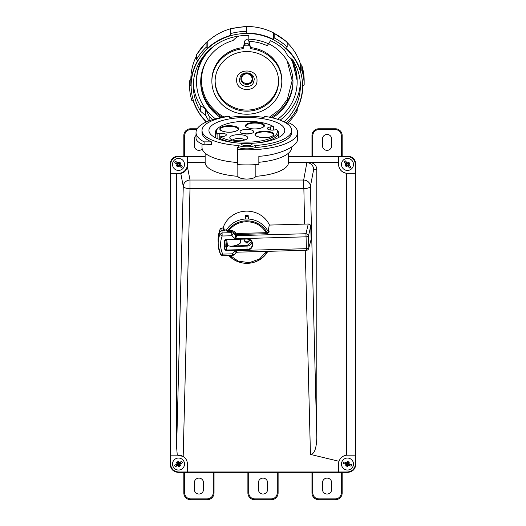<?xml version="1.0" encoding="UTF-8"?>
<svg xmlns="http://www.w3.org/2000/svg" width="526" height="526" viewBox="0 0 526 526"><rect width="100%" height="100%" fill="white"/><g stroke="black" fill="none" stroke-linecap="round" stroke-linejoin="round"><path stroke-width="0.79" d="M206.35 42.192L196.573 54.559L196.461 59.556A57.321 53.869 -0 0 1 206.113 47.353L206.113 42.81L206.35 42.192L207.211 41.935A55.973 52.6 -0 0 1 230.566 28.752M230.756 28.7L230.552 33.611A57.321 53.869 -0 0 1 246.569 31.396L246.766 26.484A55.973 52.6 -0 0 1 273.375 32.77L287.005 41.889M230.552 29.075A57.321 53.869 -0 0 1 246.569 26.852L246.766 33.118A55.973 52.6 -0 0 1 273.375 39.411L274.191 37.918A57.321 53.869 -0 0 1 287.183 46.992L287.183 42.448L286.368 41.837M273.375 39.411L273.375 32.77L274.191 33.381L274.191 37.918M287.183 42.619A55.973 52.6 -0 0 1 300.451 63.968L301.799 65.415L301.799 69.958A57.321 53.869 -0 0 1 304.166 85.002L304.166 80.458L301.799 65.415A57.321 53.869 -0 0 1 304.166 80.465M206.291 121.979A55.973 52.6 -0 0 1 193.226 100.834L191.878 100.558A57.321 53.869 -0 0 1 189.518 85.514L190.866 85.791A55.973 52.6 -0 0 1 190.866 85.718A55.973 52.6 -0 0 1 196.757 62.232A55.973 52.6 -0 0 1 197.552 60.786L196.461 59.556M189.518 85.514L189.518 80.978L190.866 79.15A55.973 52.6 -0 0 1 190.866 79.084A55.973 52.6 -0 0 1 196.461 56.157M190.866 79.15L190.866 85.653M206.481 121.894A55.703 52.344 -0 0 1 197 62.436A55.703 52.344 -0 0 1 271.718 38.977A55.703 52.344 -0 0 1 296.684 109.191A55.703 52.344 -0 0 1 286.045 122.999M302.818 85.718L302.818 85.653A55.973 52.6 -0 0 1 302.818 85.718A55.973 52.6 -0 0 1 296.92 109.211A55.973 52.6 -0 0 1 296.125 110.657L297.216 110.96A57.321 53.869 -0 0 1 287.689 123.051M302.818 85.653L304.166 85.002M287.183 46.992L286.368 48.477A55.973 52.6 -0 0 1 300.451 70.602L301.799 69.958M246.766 33.118L246.569 31.396M207.211 41.935L207.211 48.576A55.973 52.6 -0 0 1 230.756 35.341L230.552 33.611M207.211 48.576L206.113 47.353M208.789 120.941L206.008 116.003A1.617 1.519 -0 0 0 205.666 115.588L200.735 111.4A53.547 50.318 -0 0 1 193.292 85.81A53.547 50.318 -0 0 1 198.927 63.344A53.547 50.318 -0 0 1 248.785 35.525L248.837 39.18A49.661 46.669 -0 0 1 268.569 43.849L270.469 40.66A53.547 50.318 -0 0 1 284.559 50.102L287.669 55.624A1.617 1.519 -0 0 0 288.018 56.039L292.949 60.227A53.547 50.318 -0 0 1 300.385 85.81A53.547 50.318 -0 0 1 284.125 121.927M206.008 116.003L206.008 109.605L209.118 116.43L209.118 120.816M206.008 109.605L205.666 109.184C203.411 107.317 201.767 106.357 200.735 106.305L200.735 111.4M215.423 118.797A50.312 47.274 -0 0 1 196.533 81.872A50.312 47.274 -0 0 1 201.826 60.76A50.312 47.274 -0 0 1 213.865 46.163M268.668 43.684A46.13 43.349 -0 0 1 292.969 81.872A46.13 43.349 -0 0 1 288.116 101.229A46.13 43.349 -0 0 1 272.534 117.87M220.657 117.561A46.13 43.349 -0 0 1 200.708 81.872A46.13 43.349 -0 0 1 205.567 62.515A46.13 43.349 -0 0 1 233.143 40.482A17.536 16.477 180 0 1 238.982 36.038M269.411 117.186L279.878 109.415L287.387 99.276L292.16 80.55L287.176 60.838M243.157 47.583A34.966 32.855 180 0 0 215.555 65.586A34.966 32.855 180 0 0 211.879 80.261L211.879 81.366A34.966 32.855 -0 0 1 215.555 66.69A34.966 32.855 -0 0 1 243.157 48.694L244.643 41.376L244.643 44.868C246.109 42.632 247.575 42.632 249.035 44.868L249.035 41.376A2.255 2.117 180 0 0 249.035 41.357M281.805 81.366L281.805 80.261A34.966 32.855 180 0 0 250.527 47.583L250.527 48.694A34.966 32.855 -0 0 1 281.805 81.366A34.966 32.855 -0 0 1 278.123 96.041A34.966 32.855 -0 0 1 238.817 113.346A34.966 32.855 -0 0 1 211.879 81.366M275.23 94.68A31.724 29.811 -0 0 1 239.56 110.381A31.724 29.811 -0 0 1 215.114 81.366A31.724 29.811 -0 0 1 218.454 68.051A31.724 29.811 -0 0 1 254.117 52.35A31.724 29.811 -0 0 1 278.57 81.366A31.724 29.811 -0 0 1 275.23 94.68M215.121 80.813A31.724 29.811 180 0 0 239.849 109.336A31.724 29.811 180 0 0 275.23 93.575A31.724 29.811 180 0 0 278.563 80.813M253.427 82.792C250.475 89.269 239.047 86.751 239.475 79.709A7.364 6.917 -0 0 1 239.475 79.702L240.25 76.612C243.209 70.142 254.63 72.654 254.203 79.702L253.427 82.792M242.131 76.526C240.915 80.531 242.479 82.917 246.839 83.68A5.26 4.944 180 0 0 252.099 78.736C251.79 75.731 250.034 74.087 246.839 73.791C244.721 73.87 243.15 74.784 242.131 76.526M287.564 123.169L286.473 122.867A55.973 52.6 -0 0 1 286.275 123.051M297.216 108.645L297.216 110.96M300.451 63.968L300.451 70.602M268.569 43.849L267.142 45.663A46.748 43.928 180 0 0 248.87 41.35L248.837 39.18M279.812 46.163A50.312 47.274 -0 0 1 285.276 51.37M290.194 57.886A50.312 47.274 -0 0 1 297.151 81.872A50.312 47.274 -0 0 1 277.603 119.284M248.864 40.91A2.255 2.117 180 0 0 244.643 41.376M250.527 47.583L249.035 41.376M244.643 44.868L244.439 45.808L244.005 45.157L243.157 48.694M250.527 48.694L249.679 45.157L249.245 45.808L249.035 44.868M244.439 45.808L249.245 45.808M236.674 80.261C236.049 92.589 257.635 92.576 257.004 80.261C257.622 67.907 236.036 67.953 236.674 80.261M322.484 145.774A4.583 4.583 0 0 0 327.067 150.364A4.583 4.583 0 0 0 331.656 145.774L331.656 139.035A4.583 4.583 0 0 0 327.067 134.446A4.583 4.583 0 0 0 322.484 139.035L322.484 145.774M342.176 156.123L342.176 135.524A6.746 6.746 0 0 0 335.43 128.785L318.703 128.785A6.746 6.746 0 0 0 311.964 135.524L311.964 156.123M202.221 148.97A4.583 4.583 0 0 1 194.344 145.774L194.344 139.035A4.583 4.583 0 0 1 196.02 135.491M183.824 156.123L183.824 135.524A6.746 6.746 0 0 1 190.57 128.785L197.171 128.785M190.57 128.785L190.57 129.593C186.986 129.968 185.014 131.947 184.633 135.524L184.633 156.123M327.067 478.121A4.583 4.583 0 0 1 331.656 482.704L331.656 489.45A4.583 4.583 0 0 1 327.067 494.032A4.583 4.583 0 0 1 322.484 489.45L322.484 482.704A4.583 4.583 0 0 1 327.067 478.121M342.176 472.361L342.176 492.954A6.746 6.746 0 0 1 335.43 499.7L318.703 499.7A6.746 6.746 0 0 1 311.964 492.954L311.964 472.361M311.964 492.954L312.773 492.954C313.148 496.537 315.127 498.517 318.703 498.891L335.43 498.891C339.014 498.517 340.986 496.537 341.367 492.954L341.367 472.361M203.516 482.704A4.583 4.583 0 0 0 198.933 478.121A4.583 4.583 0 0 0 194.344 482.704L194.344 489.45A4.583 4.583 0 0 0 198.933 494.032A4.583 4.583 0 0 0 203.516 489.45L203.516 482.704M183.824 472.361L183.824 492.954A6.746 6.746 0 0 0 190.57 499.7L207.297 499.7A6.746 6.746 0 0 0 214.036 492.954L214.036 472.361M263 478.121A4.583 4.583 0 0 1 267.583 482.704L267.583 489.45A4.583 4.583 0 0 1 263 494.032A4.583 4.583 0 0 1 258.417 489.45L258.417 482.704A4.583 4.583 0 0 1 263 478.121M278.109 472.361L278.109 492.954A6.746 6.746 0 0 1 271.363 499.7L254.637 499.7A6.746 6.746 0 0 1 247.891 492.954L247.891 472.361M247.891 492.954L248.706 492.954C249.081 496.537 251.06 498.517 254.637 498.891L271.363 498.891C274.94 498.517 276.919 496.537 277.294 492.954L277.294 472.361M288.531 156.123L347.844 156.123C352.644 156.623 355.293 159.279 355.8 164.073L355.8 464.405C355.293 469.205 352.644 471.855 347.844 472.361L178.156 472.361L178.538 471.98C174.007 471.566 171.364 469.113 170.602 464.636L170.582 464.031L170.2 464.405L170.2 164.073C170.621 159.549 173.074 156.906 177.551 156.143L205.147 156.123M178.156 472.361C173.633 471.94 170.989 469.494 170.227 465.01L170.2 464.405M170.2 164.073L170.582 164.454C171.003 159.93 173.448 157.281 177.933 156.524L187.401 156.498L187.42 162.593L187.848 162.593L187.887 164.441L187.532 167.229C187.591 168.373 186.375 170.062 183.883 172.298L180.806 173.573L170.582 173.317L178.518 173.317A8.876 8.876 174.2 0 0 187.401 164.441L187.401 156.498L205.147 156.498M175.546 458.836A5.996 5.996 -5.8 0 1 183.732 461.072A5.996 5.996 -5.8 0 1 181.496 469.251A5.996 5.996 -5.8 0 1 173.31 467.016A5.996 5.996 -5.8 0 1 175.546 458.836M177.315 461.933L178.347 461.624L179.11 462.775L181.68 461.309L182.483 462.716L179.912 464.182L180.517 465.425L179.728 466.154L178.702 466.463L177.933 465.313L175.362 466.779L174.56 465.372L177.13 463.906L176.526 462.663L177.315 461.933M180.806 173.573L183.265 186.375A6.746 6.325 -10.9 0 1 189.998 180.037L189.998 188.683L303.686 188.683L303.686 180.037L306.875 162.593L310.005 162.593C314.107 163.021 316.369 165.269 316.803 169.339L316.803 437.527C316.461 448.435 314.397 454.076 310.623 454.457L339.007 461.289L338.599 471.98L347.462 471.98L347.844 472.361M339.007 461.289C340.329 457.791 342.834 455.753 346.535 455.187L346.535 173.291C341.657 172.337 339 169.385 338.566 164.441L338.599 156.498L338.599 164.441A8.876 8.876 174.7 0 0 347.482 173.317L355.418 173.317L355.418 455.168L346.535 455.187M355.8 464.405L355.418 464.031L355.418 455.168L347.482 455.168A8.876 8.876 174.2 0 0 338.599 464.044L338.599 471.98L187.401 471.98L187.42 464.044C187.322 460.776 185.908 458.238 183.18 456.43L189.998 188.683A6.746 2.308 -178.5 0 1 183.265 186.375L176.624 447.514L176.624 173.337M349.534 458.409A5.996 5.996 -5.9 0 1 353.117 466.095A5.996 5.996 -5.9 0 1 345.424 469.679A5.996 5.996 -5.9 0 1 341.841 461.992A5.996 5.996 -5.9 0 1 349.534 458.409M348.311 461.762L349.211 462.347L348.823 463.669L351.611 464.688L351.059 466.207L348.271 465.194L347.719 466.457A2.426 2.426 -160 0 1 347.666 466.463L345.746 465.74L346.134 464.419L343.346 463.399L343.905 461.881L346.687 462.893L347.245 461.624L348.311 461.762M226.791 250.554C225.463 250.461 224.707 249.791 224.536 248.548L224.937 248.404A1.788 1.683 -0 0 0 226.778 250.034L226.791 250.554L247.016 249.995L247.003 249.475L226.778 250.034L226.64 246.793A21.079 19.81 -0 0 1 226.39 245.971L225.956 239.678M226.719 239.665A20.909 19.646 -0 0 1 226.699 239.593L227.482 245.57L230.421 246.267L235.733 246.398L235.72 245.885L230.427 246.267L227.482 245.55M226.778 246.793L227.475 246.49L227.482 245.57M187.532 167.229L189.998 180.037L303.686 180.037A6.746 6.325 10.9 0 1 310.412 186.375A6.746 2.308 178.5 0 1 303.864 188.676L304.587 224.109M343.011 168.445A5.996 5.996 -5.8 0 1 343.471 159.97A5.996 5.996 -5.8 0 1 351.947 160.437A5.996 5.996 -5.8 0 1 351.486 168.905A5.996 5.996 -5.8 0 1 343.011 168.445M345.674 166.058L345.148 165.118L346.115 164.132L344.135 161.923L345.345 160.844L347.324 163.053L348.409 162.199L349.284 162.817L349.81 163.757L348.843 164.743L350.822 166.952L349.612 168.031L347.633 165.828L346.549 166.683L345.674 166.058M202.023 130.428L202.023 132.46A44.815 15.326 0 0 0 211.465 141.869L204.114 141.869A50.818 17.378 0 0 1 196.02 132.46A50.818 17.378 0 0 1 229.573 116.114L229.573 116.285A44.815 15.326 0 0 0 202.023 130.428A44.815 15.326 0 0 0 238.206 145.472L238.206 147.504A44.815 15.326 0 0 1 237.397 147.444L237.397 149.535A50.818 17.378 0 0 0 248.167 149.831A50.818 17.378 0 0 0 297.657 132.46A50.818 17.378 0 0 0 289.563 123.051L286.118 123.051M237.397 149.535L237.397 164.605A50.818 17.378 0 0 0 248.167 164.901A50.818 17.378 0 0 0 258.845 164.414L258.845 156.34C280.003 154.92 298.906 146.083 297.657 138.193L297.657 132.46M238.206 145.472A11.5 3.932 0 0 0 247.141 146.807A11.5 3.932 0 0 0 255.472 145.472L255.472 147.504A44.815 15.326 0 0 0 291.66 132.46L291.66 130.428A44.815 15.326 0 0 0 264.105 116.285L264.105 117.449A41.692 14.261 0 0 0 229.573 117.449L229.573 116.285L229.573 117.449M238.206 147.504A11.5 3.932 0 0 0 247.141 148.832A11.5 3.932 0 0 0 255.472 147.504M252.151 143.946A5.313 1.815 180 0 1 246.977 145.761A5.313 1.815 180 0 1 241.533 143.946L241.533 143.269A37.918 12.966 180 0 1 208.927 130.428A37.918 12.966 180 0 1 245.852 117.469A37.918 12.966 180 0 1 284.757 130.428A37.918 12.966 180 0 1 252.151 143.269L252.151 143.946L252.151 143.269M174.961 169.267A5.996 5.996 -5.9 0 1 173.692 160.877A5.996 5.996 -5.9 0 1 182.081 159.608A5.996 5.996 -5.9 0 1 183.35 167.998A5.996 5.996 -5.9 0 1 174.961 169.267M177.078 166.394L176.374 165.578L177.124 164.414L174.737 162.659L175.697 161.351L178.084 163.113L178.978 162.054L179.964 162.481L180.661 163.297L179.918 164.46L182.305 166.223L181.339 167.524L178.958 165.762L178.064 166.821L177.078 166.394M267.813 251.336A23.604 22.177 -0 0 1 248.522 263.283A23.604 22.177 -0 0 1 246.839 263.335A23.604 22.177 -0 0 1 236.641 261.159A23.604 22.177 -0 0 1 228.856 255.524M268.516 231.867L269.325 231.848L268.043 231.407A23.604 22.177 -0 0 0 248.404 219.026L248.239 216.58A22.763 21.388 -0 0 0 245.445 216.58L245.445 215.312A24.111 22.657 -0 0 1 248.239 215.312M240.27 239.218L240.684 242.427C239.041 244.656 235.628 245.938 230.427 246.267M266.432 251.369L259.555 258.97L249.252 262.678L238.14 261.106L230.118 255.491M226.39 245.971L225.279 245.971L225.089 245.484L224.898 240.533M237.542 252.171L306.474 250.271L306.408 248.673A2.426 0.828 -1.8 0 0 308.821 247.845L311.162 239.369L310.748 226.213C310.557 224.845 309.722 224.109 308.249 224.004L269.259 225.082M226.443 239.337L226.351 239.337C225.075 239.54 224.398 240.244 224.313 241.454L224.714 241.309A1.788 1.683 -0 0 1 226.45 239.58L246.674 239.041A5.569 5.234 -0 0 1 252.401 243.998A5.569 5.234 -0 0 1 247.003 249.475L246.996 246.089A5.405 5.076 180 0 0 252.039 242.387M248.686 241.625A9.034 8.495 -0 0 1 247.483 241.782A9.034 8.495 -0 0 1 244.991 241.625M223.951 229.112L223.188 228.047L221.952 228.08A2.097 1.972 180 0 0 220.039 229.375A2.025 0.651 -158.7 0 1 220.052 229.323L221.952 227.988L222.071 232.933L219.861 234.438L219.73 231.834L221.84 230.349L226.535 229.842L227.659 230.815L228.849 230.598C233.136 225.056 238.916 222.097 246.201 221.729C255.071 221.814 261.731 225.463 266.176 232.683L266.202 233.715L267.865 233.274L266.176 232.683L237.16 233.485L236.003 233.071L235.451 233.892L237.187 234.511L237.16 233.485M244.327 240.415L247.023 242.361L249.357 240.415M248.857 239.396L249.403 240.882L247.023 243.282L244.274 240.882L245.129 239.087M235.97 252.756L235.582 250.626L306.408 248.673L305.961 233.735L237.154 235.635L235.214 238.778L231.802 235.753L233.472 233.288L235.418 235.01L235.451 233.892L233.498 232.17L231.762 231.545L228.876 231.624L228.849 230.598L231.742 230.519L234.057 231.341L236.003 233.071M308.249 224.004L305.961 233.735C307.434 233.873 308.262 234.629 308.453 235.996A2.426 0.828 -1.8 0 1 306.033 236.825L235.214 238.778L235.418 235.01L237.154 235.635L237.187 234.511L266.202 233.715M235.964 252.842L237.542 252.164M237.667 252.039C237.528 252.381 236.838 251.908 235.582 250.626L232.367 253.828L220.479 254.183A28.68 26.951 -0 0 1 218.237 245.517A28.68 26.951 -0 0 1 219.861 234.438L222.143 236.023C219.907 242.111 220.098 248.134 222.708 254.097L222.774 255.689L232.433 255.426L232.367 253.828L234.083 254.715L235.957 252.848M223.701 230.296L223.142 227.955L221.952 227.988M218.698 234.142L218.205 237.752M220.085 229.27A2.025 0.651 -158.7 0 0 220.052 229.323L218.698 234.155A28.535 26.813 180 0 1 220.039 229.375L219.73 231.834A28.864 27.122 180 0 0 218.185 237.903A28.864 27.122 180 0 0 218.066 239.008L218.237 245.517L220.479 254.183M247.016 249.995C254.729 250.126 254.354 238.219 246.668 238.778M240.546 239.212L240.671 242.88L235.72 245.885L246.99 245.576L251.744 241.782M223.142 227.955L224.004 228.639L224.517 230.888M228.876 231.624L227.035 231.289L227.659 230.815A22.618 21.257 -0 0 1 248.009 220.854A22.618 21.257 -0 0 1 267.162 232.742L268.227 231.69M180.208 166.183L178.603 165.006L178.958 165.762M180.688 165.532L179.09 164.355L179.583 164.276L180.826 165.197L179.925 166.42L178.682 165.499M176.835 162.692L178.432 163.875L178.084 163.113M176.775 166.124L177.952 164.526L176.217 163.678L177.117 162.462L178.36 163.376M177.952 164.526L176.355 163.343M178.603 165.006L177.426 166.604M179.09 164.355L180.267 162.751M178.432 163.875L179.616 162.271M348.777 166.492L347.449 165.013L347.633 165.828M349.376 165.953L348.048 164.467L348.554 164.5L349.586 165.651L348.455 166.663L347.423 165.512M346.18 162.389L347.508 163.869L347.324 163.053M345.424 165.736L346.91 164.408L345.372 163.231L346.502 162.212L347.535 163.369M346.91 164.408L345.582 162.929M347.449 165.013L345.97 166.334M348.048 164.467L349.534 163.139M347.508 163.869L348.988 162.541M225.279 245.971L226.634 246.793A1.631 1.532 180 0 0 226.64 246.793M345.372 462.847L347.239 463.524L346.687 462.893M345.089 463.603L346.963 464.287L346.509 464.497L345.049 463.965L345.569 462.545L347.028 463.071M349.593 465.24L347.719 464.563L348.271 465.194M348.679 461.933L347.995 463.8L349.908 464.123L349.389 465.543L347.929 465.017M347.995 463.8L349.869 464.484M347.239 463.524L347.916 461.657M346.963 464.287L346.279 466.154M347.719 464.563L347.042 466.43M176.243 464.879L177.972 463.893L177.13 463.906M176.644 465.582L178.373 464.596L178.235 465.076L176.894 465.845L176.144 464.53L177.486 463.761M180.799 463.209L179.07 464.195L179.912 464.182M177.683 461.762L178.669 463.491L180.148 462.242L180.898 463.557L179.557 464.327M178.669 463.491L180.398 462.505M177.972 463.893L176.986 462.163M178.373 464.596L179.359 466.325L178.702 466.463M179.07 464.195L180.056 465.924M179.583 164.276L179.918 164.46M177.124 164.414L177.459 164.599M307.033 162.6C311.017 163.099 313.233 165.342 313.687 169.339L316.803 169.339M248.154 216.574L248.279 219.02M245.405 219.02L245.53 216.574M226.535 229.842A23.604 22.177 -0 0 1 245.28 219.026L245.445 215.312M245.28 219.026A23.604 22.177 -0 0 1 248.404 219.026M346.509 464.497L346.134 464.419M348.823 463.669L348.449 463.59M196.02 132.46L196.02 138.193C196.086 140.672 198.782 142.881 204.114 144.834L211.465 144.63L211.465 141.869M204.114 141.869L204.114 144.834M205.147 153.151L205.147 162.593L187.848 162.593L205.153 162.593A41.692 14.261 0 0 0 237.831 176.322L237.831 164.631M237.831 176.322A9.087 3.11 0 0 0 246.839 179.024A9.087 3.11 0 0 0 255.846 176.322L255.846 164.631M255.846 176.322A41.692 14.261 0 0 0 288.531 162.593L306.875 162.593M288.531 153.151L288.531 162.593L338.58 162.593L310.005 162.593M288.531 156.498L347.462 156.498C352.262 157.004 354.912 159.654 355.418 164.454L355.418 173.317L346.535 173.291M178.538 471.98L187.401 471.98L187.401 464.044A8.876 8.876 173.7 0 0 178.518 455.168L170.582 455.168L177.288 455.148L176.624 447.514M177.288 455.148L183.18 456.43M268.128 231.565L269.319 224.747A24.683 23.197 180 0 0 245.017 211.196A24.683 23.197 180 0 0 223.109 227.955M170.582 164.454L170.582 464.031M202.023 143.999L202.023 147.523A44.815 15.326 0 0 0 237.397 162.508M258.845 162.291A44.815 15.326 0 0 0 291.66 147.523L291.66 146.997M255.472 145.472A44.815 15.326 0 0 0 291.66 130.428M264.105 116.285L264.105 117.449M355.418 464.031C354.912 468.824 352.262 471.48 347.462 471.98M233.196 125.977C244.59 127.562 236.167 133.814 225.253 131.894C220.276 130.882 218.711 129.449 220.572 127.575C223.511 125.878 227.719 125.339 233.196 125.977M268.424 131.5C279.825 133.091 271.396 139.344 260.488 137.424C255.505 136.412 253.946 134.972 255.8 133.104C258.746 131.408 262.954 130.869 268.424 131.5M258.891 122.716C270.292 124.3 261.863 130.553 250.955 128.633C245.971 127.627 244.412 126.187 246.267 124.314C249.212 122.617 253.42 122.085 258.891 122.716M273.914 127.101L273.914 130.034L276.591 129.698A1.078 0.368 180 0 1 276.775 129.679L278.03 130.994A31.586 10.803 180 0 1 278.432 132.71A31.586 10.803 180 0 1 258.174 142.796A31.586 10.803 180 0 1 257.812 142.842M215.653 137.805L215.653 134.426L216.909 133.716A30.508 10.435 180 0 1 218.421 127.903A30.508 10.435 180 0 1 235.898 121.96A30.508 10.435 180 0 1 273.382 126.556L273.757 127.055M215.653 134.426A31.586 10.803 180 0 1 215.252 132.71A31.586 10.803 180 0 1 217.416 128.778L218.421 127.903M220.295 136.845A1.078 0.368 180 0 1 220.46 136.819A1.078 0.368 180 0 1 220.473 136.813L223.136 136.477A4.859 1.663 180 0 0 226.305 134.919A4.859 1.663 180 0 0 219.756 133.361L219.756 139.508L220.295 136.845A30.508 10.435 180 0 0 257.451 141.481A30.508 10.435 180 0 0 276.775 129.679M241.973 140.587A8.968 3.071 180 0 1 230.401 138.838A8.968 3.071 180 0 1 235.543 134.86A8.968 3.071 180 0 1 245.116 135.563A8.968 3.071 180 0 1 247.115 138.838A8.968 3.071 180 0 1 241.973 140.587M244.603 140.047A6.003 2.051 0 0 0 236.601 138.594A6.003 2.051 0 0 0 232.913 140.047M249.291 133.88A6.838 2.341 180 0 1 240.474 132.552A6.838 2.341 180 0 1 244.386 129.514A6.838 2.341 180 0 1 251.691 130.047A6.838 2.341 180 0 1 253.21 132.552A6.838 2.341 180 0 1 249.291 133.88M250.074 133.762A3.873 1.322 0 0 0 245.451 133.249A3.873 1.322 0 0 0 243.604 133.762M273.921 130.034A4.859 1.663 180 0 1 267.379 128.476A4.859 1.663 180 0 1 270.489 126.924A4.859 1.663 180 0 1 270.542 126.917L273.211 126.582L273.211 130.106M252.151 143.361A31.586 10.803 180 0 1 241.533 143.361M235.872 142.842A31.586 10.803 180 0 1 219.927 138.371L219.927 139.568M217.093 138.469L217.093 133.703A1.078 0.368 180 0 1 216.909 133.716M217.093 133.703L219.756 133.361M196.461 55.02A57.321 53.869 -0 0 1 206.113 42.81M274.191 33.381A57.321 53.869 -0 0 1 287.183 42.448M193.364 83.266A53.547 50.318 180 0 0 200.735 106.305M209.118 116.43A53.547 50.318 180 0 0 212.793 119.553M280.095 120.158A53.547 50.318 180 0 0 294.751 103.188A53.547 50.318 180 0 0 300.32 83.266M204.285 55.269A50.312 47.274 180 0 0 201.826 59.379A50.312 47.274 180 0 0 196.533 80.491L196.533 81.872M200.715 81.201A46.13 43.349 180 0 0 222.301 117.239M270.923 117.502A46.13 43.349 180 0 0 288.116 99.894A46.13 43.349 180 0 0 292.962 81.201M206.514 60.825A45.321 42.586 180 0 0 206.291 61.24A45.321 42.586 180 0 0 223.852 116.956M241.506 76.375A5.964 5.602 180 0 0 244.176 83.884A5.964 5.602 180 0 0 252.171 81.379A5.964 5.602 180 0 0 249.502 73.864A5.964 5.602 180 0 0 241.506 76.375M205.666 115.588L205.666 109.184M297.151 81.872L297.151 80.491A50.312 47.274 180 0 0 291.779 59.234M312.773 156.123L312.773 135.524C313.148 131.947 315.127 129.968 318.703 129.593L335.43 129.593C339.007 129.968 340.986 131.947 341.367 135.524L341.367 156.123M342.176 135.524L341.367 135.524M335.43 128.785L335.43 129.593M318.703 128.785L318.703 129.593M311.964 135.524L312.773 135.524M196.717 129.593L190.57 129.593M183.824 135.524L184.633 135.524M312.773 472.361L312.773 492.954M318.703 499.7L318.703 498.891M335.43 499.7L335.43 498.891M342.176 492.954L341.367 492.954M213.227 472.361L213.227 492.954C212.852 496.537 210.873 498.517 207.297 498.891L190.57 498.891C186.993 498.517 185.014 496.537 184.633 492.954L184.633 472.361M214.036 492.954L213.227 492.954M207.297 499.7L207.297 498.891M190.57 499.7L190.57 498.891M183.824 492.954L184.633 492.954M248.706 472.361L248.706 492.954M254.637 499.7L254.637 498.891M271.363 499.7L271.363 498.891M278.109 492.954L277.294 492.954M178.156 156.123L178.538 156.498M316.803 437.527L310.412 186.375L313.687 169.339M267.195 251.349A22.618 21.257 -0 0 1 248.45 263.283A22.618 21.257 -0 0 1 229.31 255.511M224.727 241.053L224.937 248.404L225.089 245.484M310.748 226.213L308.453 235.996L308.821 247.845L311.162 239.369M231.742 230.519L231.736 232.67L222.071 232.933L222.143 236.023L231.802 235.753L231.736 232.67L233.472 233.288L234.057 231.341M224.536 248.548L224.313 241.454M246.99 245.576L246.996 246.089L235.733 246.398M267.865 233.274L269.325 231.848M227.035 231.289L225.799 230.237M226.443 244.064L225.003 244.064M187.887 164.441L187.401 164.441M305.251 250.304L310.445 454.425M347.844 156.123L347.462 156.498M355.8 164.073L355.418 164.454M232.972 126.608A8.981 3.071 180 0 1 238.206 129.488C240.099 129.245 233.781 133.38 225.338 131.868C221.209 130.79 219.513 129.994 220.243 129.488A8.981 3.071 180 0 1 226.002 126.536A8.981 3.071 180 0 1 232.972 126.608M268.201 132.138A8.981 3.071 180 0 1 273.435 135.018C275.335 134.774 269.01 138.91 260.567 137.398C256.445 136.319 254.748 135.524 255.478 135.018A8.981 3.071 180 0 1 261.231 132.059A8.981 3.071 180 0 1 268.201 132.138M258.667 123.347A8.981 3.071 180 0 1 263.901 126.227C265.801 125.984 259.476 130.119 251.034 128.607C246.911 127.529 245.215 126.74 245.944 126.227A8.981 3.071 180 0 1 251.698 123.275A8.981 3.071 180 0 1 258.667 123.347M270.542 130.034L270.542 126.917M230.631 28.522L246.648 26.3M190.866 85.718L190.866 79.084M196.533 80.491C196.56 72.989 198.335 65.882 201.872 59.175L203.812 55.861M291.884 59.326L297.151 80.491M224.72 241.178L226.456 239.6M232.433 255.426A2.426 2.426 0 0 0 234.083 254.715M220.499 254.268A2.426 2.426 0 0 0 222.774 255.689M306.474 250.271A2.426 2.426 0 0 0 308.742 248.489M246.674 239.041C250.028 239.251 251.934 240.908 252.401 243.998M218.231 237.542L218.185 237.903M278.432 132.71L278.432 137.602M215.252 132.71L215.252 137.602"/></g></svg>
